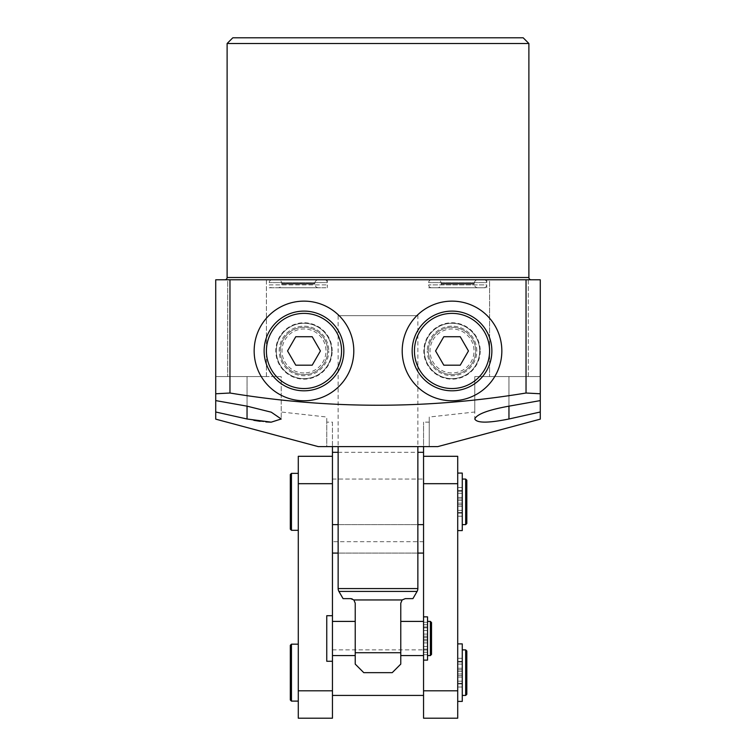 <?xml version="1.0" encoding="UTF-8"?>
<svg xmlns="http://www.w3.org/2000/svg" width="756" height="756" viewBox="0 0 756 756"><rect width="100%" height="100%" fill="white"/><g stroke="black" fill="none" stroke-linecap="round" stroke-linejoin="round"><path stroke-width="0.57" stroke-dasharray="3.78 2.83" d="M417.86 315.658L338.14 315.658L417.86 315.658L417.86 446.607L338.14 446.607L417.86 446.607M338.14 315.658L338.14 446.607M423.549 541.693L332.451 541.693L332.451 553.08L332.451 524.617L423.549 524.617L423.549 479.068L423.549 553.08L423.549 422.122L423.549 446.607L429.247 446.607L429.247 417.029L429.247 446.607L437.781 446.607M332.451 501.842L332.451 524.617L332.451 501.842M431.525 279.786L483.906 279.786L431.525 279.786A2.844 2.844 0 0 0 428.671 282.631L428.671 279.786L486.751 279.786L428.671 279.786M483.906 279.786A2.844 2.844 0 0 1 486.751 282.631L428.671 282.631L486.751 282.631L486.751 279.786M437.497 287.752L477.924 287.752L437.497 287.752A3.704 3.704 0 0 0 441.202 284.058L474.22 284.058L441.202 284.058L441.202 283.481A3.704 3.704 0 0 0 437.497 279.786L477.924 279.786L437.497 279.786M477.924 287.752A3.704 3.704 0 0 1 474.22 284.058L474.22 283.481A3.704 3.704 0 0 1 477.924 279.786M272.094 279.786L324.475 279.786L272.094 279.786A2.844 2.844 0 0 0 269.249 282.631L269.249 279.786L327.329 279.786L269.249 279.786M324.475 279.786A2.844 2.844 0 0 1 327.329 282.631L269.249 282.631L327.329 282.631L327.329 279.786M278.076 287.752L318.503 287.752L278.076 287.752A3.704 3.704 0 0 0 281.78 284.058L314.798 284.058L281.78 284.058L281.78 283.481A3.704 3.704 0 0 0 278.076 279.786L318.503 279.786L278.076 279.786M318.503 287.752A3.704 3.704 0 0 1 314.798 284.058L314.798 283.481A3.704 3.704 0 0 1 318.503 279.786M479.71 350.954A27.698 27.698 0 0 0 452.022 323.256A27.698 27.698 0 0 0 424.324 350.954A27.698 27.698 0 0 1 452.022 323.256A27.698 27.698 0 0 1 479.71 350.954A27.698 27.698 0 0 1 452.022 378.652A27.698 27.698 0 0 1 424.324 350.954A27.698 27.698 0 0 0 452.022 378.652A27.698 27.698 0 0 0 479.71 350.954M476.79 350.954A24.768 24.768 0 0 0 452.022 326.186A24.768 24.768 0 0 0 427.253 350.954A24.768 24.768 0 0 1 452.022 326.186A24.768 24.768 0 0 1 476.79 350.954A24.768 24.768 0 0 1 452.022 375.723A24.768 24.768 0 0 1 427.253 350.954A24.768 24.768 0 0 0 452.022 375.723A24.768 24.768 0 0 0 476.79 350.954M480.202 350.954A28.18 28.18 0 0 1 452.022 379.143A28.18 28.18 0 0 1 423.832 350.954A28.18 28.18 0 0 1 452.022 322.774A28.18 28.18 0 0 1 480.202 350.954M402.201 350.954A49.82 49.82 0 0 1 452.022 301.134A49.82 49.82 0 0 1 501.842 350.954A49.82 49.82 0 0 1 452.022 400.774A49.82 49.82 0 0 1 402.201 350.954M331.676 350.954A27.698 27.698 0 0 0 303.978 323.256A27.698 27.698 0 0 0 276.29 350.954A27.698 27.698 0 0 0 303.978 378.652A27.698 27.698 0 0 0 331.676 350.954A27.698 27.698 0 0 0 303.978 323.256A27.698 27.698 0 0 0 276.29 350.954A27.698 27.698 0 0 0 303.978 378.652A27.698 27.698 0 0 0 331.676 350.954M279.21 350.954A24.768 24.768 0 0 1 303.978 326.186A24.768 24.768 0 0 1 328.747 350.954A24.768 24.768 0 0 0 303.978 326.186A24.768 24.768 0 0 0 279.21 350.954A24.768 24.768 0 0 0 303.978 375.723A24.768 24.768 0 0 0 328.747 350.954A24.768 24.768 0 0 1 303.978 375.723A24.768 24.768 0 0 1 279.21 350.954M332.167 350.954A28.18 28.18 0 0 0 303.978 322.774A28.18 28.18 0 0 0 275.798 350.954A28.18 28.18 0 0 0 303.978 379.143A28.18 28.18 0 0 0 332.167 350.954M353.799 350.954A49.82 49.82 0 0 0 303.978 301.134A49.82 49.82 0 0 0 254.158 350.954A49.82 49.82 0 0 0 303.978 400.774A49.82 49.82 0 0 0 353.799 350.954M540.275 412.001L540.275 376.573L474.796 376.573L540.275 376.573L540.275 279.786L526.034 279.786L526.034 376.573M474.796 412.001L474.796 376.573L508.958 376.573L474.796 376.573L474.796 412.001L429.247 417.029M528.312 279.786L528.312 376.573L489.595 376.573L528.312 376.573L489.595 376.573L528.312 376.573L528.312 279.786L489.595 279.786L489.595 376.573L489.595 279.786L528.312 279.786M224.834 279.786L531.166 279.786L224.834 279.786M266.405 279.786L266.405 376.573L227.688 376.573L266.405 376.573L227.688 376.573L266.405 376.573L266.405 279.786L227.688 279.786L227.688 376.573L227.688 279.786L266.405 279.786M318.219 446.607L326.753 446.607L326.753 417.029L281.204 412.001L281.204 376.573L215.725 376.573L247.042 376.573L215.725 376.573L215.725 279.786L526.034 279.786M215.725 393.772L215.725 412.001L253.855 420.336M260.121 421.309L265.857 421.933M270.78 422.16L281.204 418.994L281.204 412.001M474.796 376.573L474.796 418.994C476.819 423.152 488.206 423.152 508.958 418.994L508.958 376.573L540.275 376.573L508.958 376.573L508.958 406.161L508.958 376.573M540.275 400.595L540.275 393.772M429.247 422.122L423.549 422.122M332.451 422.122L332.451 446.607L326.753 446.607L326.753 422.122L332.451 422.122L332.451 541.693M326.753 422.122L326.753 417.029M229.966 279.786L229.966 376.573L281.204 376.573L281.204 418.994L281.204 376.573M215.725 400.595L215.725 376.573L229.966 376.573M227.112 43.498L528.888 43.498M523.19 37.8L232.81 37.8M417.86 553.08L338.14 553.08M332.451 553.08L423.549 553.08M332.451 446.607L423.549 446.607M428.671 287.752L486.751 287.752L428.671 287.752L428.671 284.908A2.844 2.844 0 0 0 431.525 287.752L483.906 287.752L431.525 287.752M486.751 287.752L486.751 284.908L428.671 284.908L486.751 284.908A2.844 2.844 0 0 1 483.906 287.752M269.249 287.752L327.329 287.752L269.249 287.752L269.249 284.908L327.329 284.908L269.249 284.908A2.844 2.844 0 0 0 272.094 287.752L324.475 287.752L272.094 287.752M327.329 287.752L327.329 284.908A2.844 2.844 0 0 1 324.475 287.752M427.537 638.489L427.537 621.404L427.537 638.489M423.549 633.367L423.549 630.513L423.549 633.367M427.537 633.367L427.537 630.513L427.537 633.367M423.549 643.611L423.549 640.767L423.549 643.611M427.537 643.611L427.537 640.767L427.537 643.611M326.753 615.715L326.753 661.264M332.451 638.489L332.451 661.264L332.451 638.489M412.927 598.629L405.329 598.629L402.126 599.952L400.774 603.184L400.774 655.565L400.774 638.489L400.774 652.721L355.225 652.721L355.225 638.489L355.225 655.565L355.225 603.184L353.874 599.952L352.116 598.865M423.549 638.489L423.549 621.404L423.549 638.489M363.768 672.651L392.232 672.651M355.225 663.418L355.225 664.108M423.549 639.444L423.549 616.849L423.549 660.12L423.549 639.444L427.537 639.444L423.549 639.444M400.774 638.489L400.774 621.404L400.774 638.489M355.225 638.489L355.225 621.404L355.225 638.489M402.126 599.952L353.874 599.952M350.671 598.629L343.073 598.629M427.537 660.12L427.537 616.849M427.537 637.535L423.549 637.535L427.537 637.535M431.525 638.489L431.525 622.547M457.711 666.953L457.711 669.807L457.711 666.953M462.266 666.953L462.266 669.807L462.266 666.953M457.711 678.34L457.711 681.194L457.711 678.34M462.266 678.34L462.266 681.194L462.266 678.34M290.313 645.322L290.313 699.98M466.821 694.282L466.821 651.01M298.289 672.651L298.289 644.178L298.289 672.651M332.451 672.651L332.451 695.425L332.451 672.651M423.549 672.651L423.549 695.425L423.549 672.651M457.711 496.144L457.711 493.299L457.711 496.144M462.266 496.144L462.266 493.299L462.266 496.144M457.711 507.531L457.711 504.687L457.711 507.531M462.266 507.531L462.266 504.687L462.266 507.531M290.313 474.513L290.313 529.172M466.821 523.473L466.821 480.202M298.289 501.842L298.289 473.369L298.289 501.842M462.266 530.589L462.266 479.068L462.266 500.567L457.711 500.567L457.711 530.589L457.711 503.109L462.266 503.109L457.711 503.109L457.711 500.567L462.266 500.567L462.266 473.086M462.266 701.407L462.266 649.876L462.266 671.375L457.711 671.375L457.711 701.407L457.711 673.927L462.266 673.927L457.711 673.927L457.711 671.375L462.266 671.375L462.266 643.895M457.711 718.2L457.711 456.293M298.289 718.2L298.289 456.293M423.549 718.2L423.549 456.293L423.549 483.689L457.711 483.689M457.711 690.795L423.549 690.795M423.549 501.842L423.549 479.068L423.549 501.842M332.451 718.2L332.451 690.795L298.289 690.795M332.451 690.795L332.451 483.689L298.289 483.689M332.451 483.689L332.451 456.293L332.451 483.689M432.961 339.954A22 22 0 0 1 463.022 331.903A22 22 0 0 1 471.073 361.954A22 22 0 0 1 441.022 370.005A22 22 0 0 1 432.961 339.954M476.006 364.798A27.698 27.698 0 0 0 465.866 326.97A27.698 27.698 0 0 0 428.038 337.11A27.698 27.698 0 0 0 438.168 374.938A27.698 27.698 0 0 0 476.006 364.798A27.698 27.698 0 0 0 465.866 326.97A27.698 27.698 0 0 0 428.038 337.11A27.698 27.698 0 0 0 438.168 374.938A27.698 27.698 0 0 0 476.006 364.798M431.553 339.142A23.625 23.625 0 0 0 440.2 371.423A23.625 23.625 0 0 0 472.481 362.767A23.625 23.625 0 0 0 463.834 330.495A23.625 23.625 0 0 0 431.553 339.142A23.625 23.625 0 0 1 463.834 330.495A23.625 23.625 0 0 1 472.481 362.767A23.625 23.625 0 0 1 440.2 371.423A23.625 23.625 0 0 1 431.553 339.142M486.533 370.884A39.86 39.86 0 0 0 471.942 316.443A39.86 39.86 0 0 0 417.501 331.024A39.86 39.86 0 0 0 432.092 385.475A39.86 39.86 0 0 0 486.533 370.884M460.234 336.722L443.8 336.722L435.579 350.954L443.8 365.186L460.234 365.186L468.455 350.954L460.234 336.722M303.978 372.954A22 22 0 0 1 281.979 350.954A22 22 0 0 1 303.978 328.954A22 22 0 0 1 325.978 350.954A22 22 0 0 1 303.978 372.954M303.978 323.256A27.698 27.698 0 0 0 276.29 350.954A27.698 27.698 0 0 0 303.978 378.652A27.698 27.698 0 0 0 331.676 350.954A27.698 27.698 0 0 0 303.978 323.256A27.698 27.698 0 0 0 276.29 350.954A27.698 27.698 0 0 0 303.978 378.652A27.698 27.698 0 0 0 331.676 350.954A27.698 27.698 0 0 0 303.978 323.256M303.978 374.579A23.625 23.625 0 0 0 327.613 350.954A23.625 23.625 0 0 0 303.978 327.329A23.625 23.625 0 0 0 280.353 350.954A23.625 23.625 0 0 0 303.978 374.579A23.625 23.625 0 0 1 280.353 350.954A23.625 23.625 0 0 1 303.978 327.329A23.625 23.625 0 0 1 327.613 350.954A23.625 23.625 0 0 1 303.978 374.579M303.978 311.103A39.86 39.86 0 0 0 264.127 350.954A39.86 39.86 0 0 0 303.978 390.814A39.86 39.86 0 0 0 343.838 350.954A39.86 39.86 0 0 0 303.978 311.103M287.545 350.954L295.766 365.186L312.2 365.186L320.421 350.954L312.2 336.722L295.766 336.722L287.545 350.954M441.202 283.481L474.22 283.481L441.202 283.481M281.78 283.481L314.798 283.481L281.78 283.481M528.888 277.509L227.112 277.509M247.042 406.161L247.042 376.573L247.042 406.161M247.042 418.994L247.042 376.573M338.14 452.305L417.86 452.305M338.14 524.617L417.86 524.617M430.381 621.404L430.381 655.565M338.905 591.409L417.095 591.409M417.86 588.565L338.14 588.565M427.537 652.258L423.549 652.258M427.537 650.018L423.549 650.018M427.537 649.139L423.549 649.139M427.537 642.912L423.549 642.912M427.537 634.067L423.549 634.067M427.537 627.839L423.549 627.839M427.537 626.96L423.549 626.96M427.537 624.721L423.549 624.721M291.457 701.114L291.457 644.178M465.687 649.876L465.687 695.425M291.457 530.306L291.457 473.369M465.687 479.068L465.687 524.617M462.266 491.192L457.711 491.192M462.266 497.41L457.711 497.41M462.266 490.568L457.711 490.568M462.266 487.469L457.711 487.469M462.266 516.206L457.711 516.206M462.266 513.116L457.711 513.116M462.266 512.483L457.711 512.483M462.266 506.265L457.711 506.265M462.266 662.001L457.711 662.001M462.266 668.228L457.711 668.228M462.266 661.377L457.711 661.377M462.266 658.287L457.711 658.287M462.266 687.015L457.711 687.015M462.266 683.925L457.711 683.925M462.266 683.301L457.711 683.301M462.266 677.074L457.711 677.074M332.451 479.068L423.549 479.068L332.451 479.068M427.537 630.513L423.549 630.513M427.537 640.767L423.549 640.767M427.537 622.264L423.549 622.264M427.537 654.715L423.549 654.715M427.537 646.456L423.549 646.456M427.537 636.212L423.549 636.212M462.266 664.108L457.711 664.108M462.266 675.495L457.711 675.495M462.266 493.299L457.711 493.299M462.266 504.687L457.711 504.687M332.451 524.617L423.549 524.617M462.266 510.376L457.711 510.376M462.266 498.988L457.711 498.988M332.451 649.876L423.549 649.876M462.266 681.194L457.711 681.194M462.266 669.807L457.711 669.807"/><path stroke-width="1.13" d="M402.201 350.954A49.82 49.82 0 0 1 452.022 301.134A49.82 49.82 0 0 1 501.842 350.954A49.82 49.82 0 0 1 452.022 400.774A49.82 49.82 0 0 1 402.201 350.954M353.799 350.954A49.82 49.82 0 0 0 303.978 301.134A49.82 49.82 0 0 0 254.158 350.954A49.82 49.82 0 0 0 303.978 400.774A49.82 49.82 0 0 0 353.799 350.954M508.958 406.161L508.958 418.994L540.275 412.001L508.958 418.994C488.234 423.152 476.847 423.152 474.796 418.994C476.715 414.212 488.102 409.941 508.958 406.161L540.275 400.595L540.275 393.772L526.034 393.016L526.034 279.786L229.966 279.786L229.966 393.016C328.803 409.308 427.49 409.308 526.034 393.016M531.166 279.786A2.277 2.277 0 0 1 528.888 277.509L528.888 43.498L227.112 43.498L227.112 277.509L528.888 277.509M224.834 279.786A2.277 2.277 0 0 0 227.112 277.509M227.112 43.498L232.81 37.8L523.19 37.8L528.888 43.498M540.275 419.145L540.275 412.001L540.275 419.145L437.781 446.607L318.219 446.607L215.725 419.145L215.725 412.001L215.725 419.145M253.855 420.336L260.121 421.309M265.857 421.933L270.78 422.16M229.966 393.016L215.725 393.772L215.725 279.786L229.966 279.786M247.042 406.161L215.725 400.595L215.725 393.772L215.725 412.001L247.042 418.994L247.042 406.161L271.272 412.19L281.204 418.994L271.224 422.16L247.042 418.994M526.034 279.786L540.275 279.786L540.275 412.001M417.86 524.617L423.549 524.617L423.549 446.607M332.451 446.607L332.451 524.617L338.14 524.617M423.549 553.08L417.86 553.08M338.14 553.08L332.451 553.08M431.525 638.489L431.525 654.431L431.525 622.547L430.381 621.404L427.537 621.404M332.451 661.264L326.753 661.264L326.753 615.715L332.451 615.715L332.451 718.2L298.289 718.2L298.289 456.293L332.451 456.293M402.126 599.952L405.329 598.629L412.927 598.629L417.095 591.409L338.905 591.409L343.073 598.629L350.671 598.629L353.874 599.952L402.126 599.952L400.774 603.184L400.774 655.565L423.549 655.565M332.451 655.565L355.225 655.565L355.225 652.721L400.774 652.721L400.774 664.108L400.774 655.565M417.095 591.409A5.698 5.698 0 0 0 417.86 588.565L417.86 446.607M338.905 591.409A5.698 5.698 0 0 1 338.14 588.565L338.14 446.607M400.774 664.108L392.232 672.651L363.768 672.651L355.225 664.108L355.225 603.184L353.874 599.952M355.225 655.565L355.225 663.418M352.116 598.865L350.671 598.629M423.549 456.293L457.711 456.293L457.711 483.689L423.549 483.689L423.549 616.849L427.537 616.849L427.537 660.12L423.549 660.12L423.549 718.2L457.711 718.2L457.711 690.795L423.549 690.795M423.549 616.849L423.549 660.12M290.313 699.98L290.313 645.322L291.457 644.178L291.457 701.114L290.313 699.98M465.687 649.876L466.821 651.01L466.821 694.282L465.687 695.425L465.687 649.876L462.266 649.876M290.313 529.172L290.313 474.513L291.457 473.369L291.457 530.306L290.313 529.172M465.687 479.068L466.821 480.202L466.821 523.473L465.687 524.617L465.687 479.068L462.266 479.068M457.711 483.689L457.711 690.795M332.451 690.795L298.289 690.795M332.451 615.715L332.451 483.689L298.289 483.689M457.711 473.086L462.266 473.086L462.266 530.589L457.711 530.589M457.711 643.895L462.266 643.895L462.266 701.407L457.711 701.407M417.501 331.024A39.86 39.86 0 0 1 471.942 316.443A39.86 39.86 0 0 1 486.533 370.884A39.86 39.86 0 0 1 432.092 385.475A39.86 39.86 0 0 1 417.501 331.024A39.86 39.86 0 0 0 432.092 385.475A39.86 39.86 0 0 0 486.533 370.884M460.234 336.722L443.8 336.722L435.579 350.954L443.8 365.186L460.234 365.186L468.455 350.954L460.234 336.722M303.978 390.814A39.86 39.86 0 0 1 264.127 350.954A39.86 39.86 0 0 1 303.978 311.103A39.86 39.86 0 0 1 343.838 350.954A39.86 39.86 0 0 1 303.978 390.814A39.86 39.86 0 0 0 343.838 350.954A39.86 39.86 0 0 0 303.978 311.103M287.545 350.954L295.766 365.186L312.2 365.186L320.421 350.954L312.2 336.722L295.766 336.722L287.545 350.954M332.451 452.305L338.14 452.305M417.86 452.305L423.549 452.305M431.525 654.431L430.381 655.565L430.381 621.404M338.14 588.565L417.86 588.565M484.558 369.741A37.583 37.583 0 0 0 470.808 318.408A37.583 37.583 0 0 0 419.476 332.167A37.583 37.583 0 0 0 433.226 383.5A37.583 37.583 0 0 0 484.558 369.741M303.978 313.381A37.583 37.583 0 0 0 266.405 350.954A37.583 37.583 0 0 0 303.978 388.537A37.583 37.583 0 0 0 341.561 350.954A37.583 37.583 0 0 0 303.978 313.381M430.381 655.565L427.537 655.565M332.451 621.404L355.225 621.404M400.774 621.404L423.549 621.404M291.457 701.114L298.289 701.114M332.451 695.425L423.549 695.425M291.457 530.306L298.289 530.306M465.687 524.617L462.266 524.617M465.687 695.425L462.266 695.425M291.457 473.369L298.289 473.369M291.457 644.178L298.289 644.178"/></g></svg>
